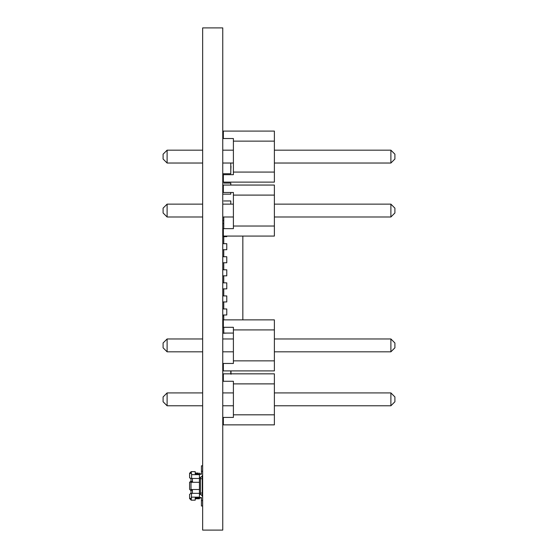 <?xml version="1.0" encoding="UTF-8"?>
<svg xmlns="http://www.w3.org/2000/svg" width="558" height="558" viewBox="0 0 558 558"><rect width="100%" height="100%" fill="white"/><g stroke="black" fill="none" stroke-linecap="round" stroke-linejoin="round"><path stroke-width="0.84" d="M202.652 530.1L222.754 530.1L222.754 27.9L202.652 27.9L202.652 530.1M222.754 316.023A1.004 1.004 0 0 1 223.758 315.019A1.004 1.004 180 0 0 222.754 316.023L223.758 316.023M223.353 321.966A1.004 1.004 0 0 1 222.754 321.045L223.353 321.045M202.652 150.172L167.107 150.172L202.652 150.172L167.107 150.172L202.652 150.172L167.107 150.172L163.089 154.189L167.107 150.172L163.089 154.189L167.107 150.172L163.089 154.189L163.089 159.016L167.107 163.034L202.652 163.034M390.893 150.172L394.911 154.189L394.911 159.016L390.893 163.034L390.893 150.172L394.911 154.189L390.893 150.172L394.911 154.189L390.893 150.172L274.383 150.172M233.397 150.172L222.754 150.172M390.893 163.034L274.383 163.034M233.397 163.034L222.754 163.034M167.107 150.172L167.107 163.034M274.383 141.132L274.383 182.117L223.353 182.117L223.353 174.682L233.397 174.682L223.353 174.682L233.397 174.682L223.353 174.682L233.397 174.682L233.397 141.132L274.383 141.132L274.383 131.088L223.353 131.088L274.383 131.088L223.353 131.088L274.383 131.088L223.353 131.088L223.353 138.523L233.397 138.523L233.397 141.132M274.383 172.073L233.397 172.073M202.652 204.137L167.107 204.137L202.652 204.137L167.107 204.137L202.652 204.137L167.107 204.137L163.089 208.155L167.107 204.137L163.089 208.155L167.107 204.137L163.089 208.155L163.089 212.975L167.107 216.992L202.652 216.992M390.893 204.137L394.911 208.155L394.911 212.975L390.893 216.992L390.893 204.137L394.911 208.155L390.893 204.137L394.911 208.155L390.893 204.137L274.383 204.137M233.397 204.137L222.754 204.137M390.893 216.992L274.383 216.992M233.397 216.992L222.754 216.992M167.107 204.137L167.107 216.992M274.383 195.098L274.383 236.076L223.353 236.076L223.353 228.641L233.397 228.641L223.353 228.641L233.397 228.641L223.353 228.641L233.397 228.641L233.397 195.098L274.383 195.098L274.383 185.054L223.353 185.054L274.383 185.054L223.353 185.054L274.383 185.054L223.353 185.054L223.353 192.482L233.397 192.482L233.397 195.098M274.383 226.032L233.397 226.032M202.652 392.923L167.107 392.923L202.652 392.923L167.107 392.923L202.652 392.923L167.107 392.923L163.089 396.94L167.107 392.923L163.089 396.94L167.107 392.923L163.089 396.94L163.089 401.76L167.107 405.778L202.652 405.778M390.893 392.923L394.911 396.94L394.911 401.76L390.893 405.778L390.893 392.923L394.911 396.94L390.893 392.923L394.911 396.94L390.893 392.923L274.383 392.923M233.397 392.923L222.754 392.923M390.893 405.778L274.383 405.778M233.397 405.778L222.754 405.778M167.107 392.923L167.107 405.778M274.383 383.883L274.383 424.861L223.353 424.861L223.353 417.433L233.397 417.433L223.353 417.433L233.397 417.433L223.353 417.433L233.397 417.433L233.397 383.883L274.383 383.883L274.383 373.839L223.353 373.839L274.383 373.839L223.353 373.839L274.383 373.839L223.353 373.839L223.353 381.274L233.397 381.274L233.397 383.883M274.383 414.817L233.397 414.817M202.652 338.964L167.107 338.964L202.652 338.964L167.107 338.964L202.652 338.964L167.107 338.964L163.089 342.982L167.107 338.964L163.089 342.982L167.107 338.964L163.089 342.982L163.089 347.801L167.107 351.819L202.652 351.819M390.893 338.964L394.911 342.982L394.911 347.801L390.893 351.819L390.893 338.964L394.911 342.982L390.893 338.964L394.911 342.982L390.893 338.964L274.383 338.964M233.397 338.964L222.754 338.964M390.893 351.819L274.383 351.819M233.397 351.819L222.754 351.819M167.107 338.964L167.107 351.819M274.383 329.924L274.383 370.903L223.353 370.903L223.353 363.467L233.397 363.467L223.353 363.467L233.397 363.467L223.353 363.467L233.397 363.467L233.397 329.924L274.383 329.924L274.383 319.88L223.353 319.88L274.383 319.88L223.353 319.88L274.383 319.88L223.353 319.88L223.353 327.309L233.397 327.309L233.397 329.924M274.383 360.859L233.397 360.859M230.789 163.034L230.789 173.74L222.754 173.74M230.789 170.504L230.991 166.277M230.789 204.137L230.789 200.957L223.758 200.957M230.789 185.054L230.789 183.101L223.758 183.101M230.789 192.482L230.789 194.149L222.754 194.149M223.353 377.836L222.754 377.836M230.789 370.903L230.789 373.839M223.353 366.787L222.754 366.787M230.991 374.244L230.991 370.903M222.754 288.884L226.771 288.884L226.771 282.857L222.754 282.857L223.758 282.857L223.758 275.826M222.754 301.941L226.771 301.941L226.771 295.914L222.754 295.914L223.758 295.914L223.758 288.884M222.754 236.655L226.771 236.655L226.771 236.076M222.754 230.628L223.353 230.628M226.771 333.077L222.754 333.279M222.754 249.712L226.771 249.712L226.771 243.686L222.754 243.686L223.758 243.686L223.758 236.655M222.754 314.998L226.771 314.998L226.771 308.972L222.754 308.972L223.758 308.972L223.758 301.941M222.754 275.826L226.771 275.826L226.771 269.8L222.754 269.8L223.758 269.8L223.758 262.769M222.754 223.598L223.758 223.598L222.754 223.598L223.758 223.598L222.754 223.598L222.754 220.584L223.758 220.584M223.353 325.042L222.754 325.042L222.754 322.029L223.353 322.029M222.754 262.769L226.771 262.769L226.771 256.743L222.754 256.743L223.758 256.743L223.758 249.712M242.842 236.076L242.842 319.88M233.397 333.077L223.758 333.077L223.758 327.309M223.758 216.992L223.758 228.641M223.758 314.998L223.758 319.88M200.441 497.555L200.441 497.959L201.445 497.959L201.445 497.555L199.436 497.555M195.216 473.051L198.23 473.051M199.436 474.258L201.445 474.258L201.445 473.854L195.216 473.854L195.216 471.643L191.199 471.643L195.216 471.643L191.199 471.643L189.594 473.254L191.199 471.643L191.603 474.656L199.436 474.656L199.436 473.051M202.247 475.814L202.247 492.937L199.436 493.356L199.436 498.761L195.216 498.761M199.436 494.346A3.215 3.215 180 0 1 202.652 497.548A3.215 3.215 180 0 0 202.247 495.999L202.247 492.937M189.594 475.06L189.671 475.681L189.594 475.06M189.594 489.324L189.594 482.489L189.594 489.324L190.599 490.329L189.594 489.324M190.996 482.293L199.436 482.293L199.436 489.519L190.996 489.519L190.996 482.293L191.506 481.484L190.599 481.484L189.594 482.489L190.599 481.484L192.405 481.484L192.405 478.471L191.603 478.471L191.603 474.656M200.441 474.258L200.441 473.854L195.216 473.854M189.594 473.254L191.199 471.643L189.594 473.254L191.199 471.643L189.594 473.254L189.594 477.467L190.599 478.471L192.608 478.471M199.436 489.519L199.436 493.342L191.603 493.342L191.199 500.17L195.216 500.17L195.216 497.959L198.23 497.959M190.599 490.329L191.506 490.329L190.996 490.329L190.996 493.342L190.599 493.342L191.603 493.342M191.199 500.17L189.594 498.559L191.199 500.17L189.594 498.559L189.594 494.346L189.594 496.753M200.441 497.959L195.216 497.959M189.594 494.346L191.199 493.342M199.436 482.293L199.436 478.471L192.405 478.471M199.436 478.471L199.436 474.656M191.506 481.484L192.405 481.484M202.247 476.867L201.312 476.867M192.608 481.484L190.996 481.484L190.996 478.471M189.692 482.063L189.594 482.489L191.199 481.484M202.652 474.265A3.215 3.215 -0 0 1 199.436 477.467M201.445 465.818L202.652 465.818L201.445 465.818L202.652 465.818L201.445 465.818L202.652 465.818L201.445 465.818L202.652 465.818L201.445 465.818L202.652 465.818L201.445 465.818L202.652 465.818L201.445 465.818L202.652 465.818L201.445 465.818L202.652 465.818L201.445 465.818L202.652 465.818L201.445 465.818L202.652 465.818L201.445 465.818L201.445 471.245L202.652 471.245M201.445 471.245L201.445 474.258M202.247 478.876L199.436 478.457M189.594 473.672L191.199 473.156M190.599 478.471L189.678 477.864M190.996 489.519L191.506 490.329L192.405 490.329L192.405 493.342L190.996 493.342M199.436 497.157L191.603 497.157L191.199 498.657L189.594 498.141M202.247 494.946L201.312 494.946M202.652 500.568L201.445 500.568L201.445 497.555M202.652 497.548A3.215 3.215 180 0 0 202.247 495.999A3.215 3.215 180 0 1 202.652 497.548A3.215 3.215 180 0 0 202.247 495.999A3.215 3.215 180 0 1 202.652 497.548A3.215 3.215 180 0 0 202.247 495.999A3.215 3.215 180 0 1 202.652 497.548A3.215 3.215 180 0 0 202.247 495.999A3.215 3.215 180 0 1 202.652 497.548A3.215 3.215 180 0 0 202.247 495.999A3.215 3.215 180 0 1 202.652 497.548A3.215 3.215 180 0 0 202.247 495.999A3.215 3.215 180 0 1 202.652 497.548A3.215 3.215 180 0 0 202.247 495.999A3.215 3.215 180 0 1 202.652 497.548A3.215 3.215 180 0 0 202.247 495.999A3.215 3.215 180 0 1 202.652 497.548A3.215 3.215 180 0 0 202.247 495.999A3.215 3.215 180 0 1 202.652 497.548A3.215 3.215 180 0 0 202.247 495.999A3.215 3.215 180 0 1 202.652 497.548M202.652 505.994L201.445 505.994L201.445 500.568M223.312 316.023A1.004 0.412 63.4 0 1 223.179 315.444A1.004 0.412 -116.6 0 1 223.312 315.124M223.353 321.771A1.004 0.823 45 0 1 223.179 321.624A1.004 0.823 -135 0 1 222.858 321.045M200.441 494.507L200.441 477.306"/></g></svg>
